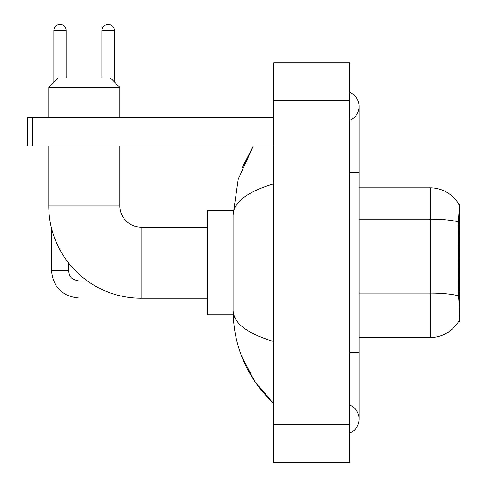 <?xml version="1.0" encoding="UTF-8"?>
<svg xmlns="http://www.w3.org/2000/svg" width="487" height="487" viewBox="0 0 487 487"><rect width="100%" height="100%" fill="white"/><g stroke="black" fill="none" stroke-linecap="round" stroke-linejoin="round"><path stroke-width="0.73" d="M459.57 291.415L458.194 291.415L458.803 299.651C459.758 311.522 459.758 318.693 458.803 321.164L458.638 321.444L459.57 321.444L459.57 203.937L458.711 204.053A33.171 33.171 0 0 0 430.191 187.824A33.171 33.171 0 0 1 458.638 203.937A33.171 33.171 0 0 0 430.191 187.824L359.114 187.824M458.803 321.164A33.171 33.171 0 0 1 430.191 337.558L359.114 337.558M458.194 291.415L458.334 221.859C459.15 211.553 459.278 205.617 458.711 204.053A33.171 33.171 0 0 0 430.191 187.824L430.191 219.15L359.114 219.15M207.486 298.227L141.151 298.227A92.396 92.396 0 0 1 48.755 205.831L48.755 146.124M141.151 298.227L141.151 227.155A21.325 21.325 0 0 1 119.826 205.831L119.826 146.124M58.227 77.896L110.354 77.896L119.826 87.368L48.755 87.368L58.227 77.896M119.826 117.696L119.826 87.368M48.755 117.696L48.755 87.368M233.157 210.567L207.486 210.567L207.486 314.815L233.157 314.815M53.868 82.254L53.868 30.511A6.161 6.161 0 0 1 60.029 24.35A6.161 6.161 0 0 1 66.189 30.511L66.189 77.896M51.5 228.196L51.5 270.559L68.557 270.559L68.557 262.992M102.014 77.896L102.014 30.511A6.161 6.161 0 0 1 108.175 24.35A6.161 6.161 0 0 1 114.329 30.511L114.329 81.877M32.166 146.124L27.43 146.124L27.43 117.696L32.166 117.696L32.166 146.124L273.828 146.124M273.828 117.696L32.166 117.696M349.642 352.722L359.114 352.722L359.114 106.324A15.164 15.164 0 0 1 349.642 120.38A15.164 15.164 0 0 0 349.642 92.268A15.164 15.164 0 0 1 359.114 106.324A15.164 15.164 0 0 0 349.642 92.268A15.164 15.164 0 0 1 359.114 106.324M349.642 433.113A15.164 15.164 0 0 0 349.642 405.001A15.164 15.164 0 0 1 349.642 433.113A15.164 15.164 0 0 0 359.114 419.057A15.164 15.164 0 0 1 349.642 433.113M273.828 183.794C247.019 191.872 233.437 202.318 233.078 215.114L233.078 310.268C233.376 323.021 246.964 333.461 273.828 341.588M273.828 462.65L349.642 462.65L349.642 62.732L273.828 62.732L273.828 462.65M233.078 215.114L238.228 179.161L253.27 146.124L242.301 167.406M241.156 355.011L254.524 381.169L273.828 403.893C247.061 377.912 233.48 346.707 233.078 310.268M235.921 319.551L233.748 314.815M459.57 225.079L458.194 225.079M430.191 337.558L430.191 219.15A33.171 5.759 180 0 1 458.334 221.859M458.431 295.804A33.171 5.759 180 0 0 430.191 293.064L359.114 293.064M48.755 205.831L119.826 205.831M135.234 298.038L78.985 298.038C62.312 296.388 53.15 287.233 51.5 270.559C53.15 287.233 62.312 296.388 78.985 298.038L78.985 280.999M53.868 30.511L66.189 30.511M102.014 30.511L114.329 30.511M349.642 172.66L359.114 172.66M273.828 424.743L349.642 424.743M273.828 100.639L349.642 100.639M207.486 227.155L141.151 227.155M68.557 270.559C69.136 273.864 68.527 278.905 78.985 280.981L87.392 280.981M359.114 352.722L359.114 419.057M273.828 403.893L270.529 400.71"/></g></svg>
